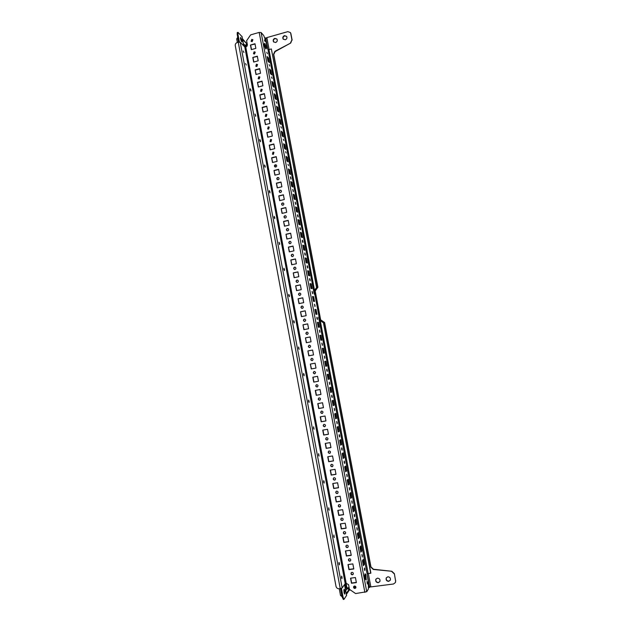 <?xml version="1.0" encoding="UTF-8"?>
<svg xmlns="http://www.w3.org/2000/svg" width="631" height="631" viewBox="0 0 631 631"><rect width="100%" height="100%" fill="white"/><g stroke="black" fill="none" stroke-linecap="round" stroke-linejoin="round"><path stroke-width="0.95" d="M344.928 591.002L344.155 589.244L343.99 592.359L344.763 594.11L344.928 591.002M343.848 589.993L344.281 593.463M241.949 40.376L240.608 37.41L240.545 38.917L241.886 41.883L241.949 40.376M240.45 38.231L241.318 41.267M387.836 576.789L386.211 577.98C385.786 580.031 386.622 581.159 388.704 581.364L390.344 580.134C390.739 578.099 389.903 576.979 387.836 576.789M390.329 580.173L388.83 581.135C386.74 580.93 385.912 579.802 386.338 577.759L386.353 577.72M377.417 578.138L375.839 579.266C375.358 581.332 376.171 582.476 378.284 582.705L379.886 581.545C380.343 579.487 379.515 578.351 377.417 578.138M379.878 581.577L378.419 582.476C376.305 582.255 375.492 581.104 375.973 579.037L375.981 579.013M274.832 38.365C273.223 39.146 272.797 40.305 273.554 41.843L275.621 42.506C277.23 41.733 277.656 40.581 276.922 39.043L274.832 38.365M273.736 42.056C273.026 40.526 273.46 39.382 275.053 38.617L276.954 39.083M284.486 35.628C282.885 36.393 282.443 37.544 283.161 39.075L285.275 39.785C286.868 39.027 287.31 37.884 286.616 36.353L284.486 35.628M283.343 39.296C282.664 37.773 283.114 36.63 284.691 35.88L286.64 36.385M319.223 319.838L320.24 319.601L324.413 322.48L370.815 567.111L373.292 569.454L391.851 571.276L373.426 569.241L370.949 566.906L324.594 322.488L320.24 319.601L320.438 320.619L323.419 322.678L370.886 573.09L368.165 573.642L320.256 320.611L319.097 319.98L318.623 317.164L319.168 317.204L314.822 294.251L314.27 294.156L313.67 291.333L316.738 287.428L313.741 291.696M391.851 571.276L394.359 573.634L395.605 580.97L395.456 582.508L393.499 584.006L370.854 586.901L369.577 586.641M394.241 573.855L391.733 571.497M395.605 580.97L394.359 573.634M395.716 580.749L395.424 582.579M236.822 39.374L237.84 37.828M339.257 588.747L340.48 595.301L342.041 595.987M319.838 319.688L314.546 291.751L313.82 291.979M319.002 319.349L319.081 319.791M243.716 45.487L244.654 46.449L247.21 46.031M349.101 587.532L346.04 588.131L345.409 589.038M245.356 45.29L245.688 46.978M247.194 43.847L246.768 43.326M264.712 38.105L265.667 37.828L265.801 38.562L264.973 38.799M247.092 43.878L245.396 45.479L247.399 44.911L246.224 46.828L244.773 46.923L345.22 583.636L342.168 587.934L340.235 588.62L238.25 42.19L240.23 42.285L244.773 46.923M244.741 46.899L245.175 45.471L246.871 43.87L242.58 39.406M237.745 37.308L236.775 38.728M242.446 38.665L246.871 43.87M346.119 583.304L347.129 588.81L349.432 589.267M347.153 588.936L349.29 588.534M349.227 590.024L349.314 589.283M370.018 586.933L368.378 587.666M350.386 589.961L349.464 590.08M369.545 586.664L368.378 586.846M369.671 587.5L369.521 586.696M340.622 595.569L342.168 596.721M346.253 593.55L349.101 589.362L346.04 588.131L345.204 583.659M349.101 589.362L349.251 590.159L346.411 594.363M265.856 38.515L266.85 37.608L287.807 31.645L290.339 32.52L290.899 33.664L290.536 32.78M290.536 42.774L291.94 39.871L290.733 43.026L274.935 51.34L273.538 54.227L317.732 287.223L314.924 291.522L313.773 291.861M290.733 43.026L275.148 51.576L273.751 54.463L317.914 287.255L314.546 291.719M291.94 39.871L290.702 33.404M292.137 40.124L290.899 33.664M346.553 595.419L344.013 599.347L343.098 597.281L341.434 588.344M238.005 32.347L237.926 34.121L237.193 34.334L237.272 32.56L238.005 32.347L242.012 36.63M239.409 42.04L237.926 34.121M237.193 34.334L238.644 42.103M343.382 599.332L342.302 597.383L343.098 597.281M340.653 588.549L342.302 597.383M315.106 291.554L314.735 290.505M328.704 509.249L328.79 507.758L329.153 510.25L328.704 509.249M323.624 482.084L323.711 480.641L324.176 481.666L324.089 483.109L323.624 482.084M318.568 455.046L318.655 453.657L319.049 456.103L318.568 455.046M313.544 428.141L313.623 426.793L314.033 429.222L313.544 428.141M308.535 401.363L308.614 400.062L309.119 401.174L309.04 402.468L308.535 401.363M303.55 374.704L303.629 373.449L304.15 374.585L304.071 375.839L303.55 374.704M298.589 348.178L298.668 346.963L299.133 349.345L298.589 348.178M293.66 321.771L293.73 320.603L294.283 321.794L294.212 322.969L293.66 321.771M333.807 536.539L333.894 534.993L334.241 537.517L333.807 536.539M341.505 577.728L341.592 576.103L342.01 577.042L341.923 578.666L341.505 577.728M338.934 563.964L339.021 562.371L339.439 563.325L339.352 564.919L338.934 563.964M255.697 115.473L255.027 114.014L255.658 116.364L255.697 115.473M250.972 90.217L250.294 88.719L250.247 89.57L250.933 91.069L250.972 90.217M243.929 52.547L243.227 50.985L243.929 52.547M246.271 65.072L245.577 63.534L246.271 65.072M267.426 53.785L266.771 52.255L267.426 53.785M265.099 41.496L264.444 39.95L265.099 41.496M254.112 51.789L253.465 53.714L254.53 54.021L255.184 52.105L254.112 51.789M253.63 53.872L254.348 52.034L255.247 52.192M251.777 39.374L251.122 41.291L252.195 41.607L252.857 39.698L251.777 39.374M251.288 41.449L252.014 39.635L252.928 39.792M256.446 64.228L255.815 66.168L256.872 66.468L257.511 64.528L256.446 64.228M255.981 66.326L256.683 64.465L257.574 64.614M258.789 76.698L258.166 78.654L259.215 78.938L259.846 76.99L258.789 76.698M258.339 78.804L259.025 76.919L259.901 77.061M261.139 89.192L260.532 91.164L261.565 91.44L262.18 89.468L261.139 89.192M260.706 91.314L261.368 89.405L262.236 89.539M263.49 101.717L262.898 103.705L263.916 103.973L264.515 101.985L263.49 101.717M263.072 103.847L263.719 101.914L264.57 102.048M265.856 114.266L265.272 116.278L266.274 116.53L266.858 114.519L265.856 114.266M265.446 116.412L266.077 114.456L266.913 114.582M268.214 126.847L267.662 128.882L268.64 129.118L269.208 127.091L268.214 126.847M267.828 129.008L268.443 127.028L269.256 127.139M270.589 139.459L270.052 141.51L271.014 141.73L271.559 139.688L270.589 139.459M270.226 141.636L270.809 139.625L271.606 139.727M272.963 152.095L272.45 154.169L273.389 154.374L273.909 152.308L272.963 152.095M272.624 154.287L273.184 152.252L273.957 152.347M275.345 164.762C274.343 165.29 274.177 165.992 274.856 166.86L275.771 167.049C276.772 166.521 276.938 165.827 276.268 164.959L275.345 164.762M275.029 166.97L275.566 164.912L276.315 164.991M277.727 177.461C276.709 178.005 276.559 178.707 277.269 179.583L278.161 179.748C279.17 179.212 279.328 178.51 278.626 177.634L277.727 177.461M277.443 179.685C276.78 178.81 276.954 178.116 277.948 177.595L278.665 177.666M280.117 190.183C279.083 190.743 278.941 191.461 279.691 192.329L280.55 192.479C281.584 191.927 281.726 191.217 280.984 190.341L280.117 190.183M279.864 192.423C279.162 191.548 279.32 190.846 280.338 190.31L281.032 190.373M282.514 202.937C281.465 203.521 281.331 204.239 282.128 205.107L282.948 205.241C283.997 204.665 284.131 203.947 283.351 203.079L282.514 202.937M282.302 205.193C281.552 204.326 281.694 203.608 282.727 203.056L283.39 203.103M284.92 215.723C283.847 216.323 283.729 217.056 284.565 217.916L285.354 218.026C286.419 217.435 286.545 216.709 285.717 215.841L284.92 215.723M284.739 217.995C283.942 217.127 284.076 216.401 285.133 215.826L285.756 215.865M287.326 228.54C286.237 229.163 286.135 229.897 287.018 230.757L287.76 230.851C288.848 230.236 288.959 229.495 288.083 228.635L287.326 228.54M287.192 230.828C286.348 229.96 286.458 229.227 287.539 228.627L288.122 228.651M289.739 241.381C288.627 242.028 288.541 242.777 289.479 243.629L290.173 243.7C291.285 243.053 291.38 242.312 290.449 241.46L289.739 241.381M289.645 243.684C288.753 242.825 288.848 242.083 289.952 241.46L290.489 241.476M292.161 254.254C291.025 254.932 290.954 255.689 291.948 256.525L292.595 256.572C293.73 255.91 293.801 255.153 292.816 254.309L292.161 254.254M292.114 256.572C291.167 255.729 291.246 254.971 292.366 254.325L292.855 254.325M294.582 267.158C293.431 267.86 293.376 268.625 294.432 269.453L295.024 269.484C296.176 268.782 296.231 268.017 295.19 267.189L294.582 267.158M294.598 269.492C293.581 268.656 293.644 267.899 294.787 267.213L295.229 267.205M297.012 280.085C295.836 280.827 295.805 281.6 296.925 282.404L297.453 282.42C298.629 281.686 298.668 280.913 297.556 280.109L297.012 280.085M297.083 282.436C296.01 281.615 296.049 280.85 297.217 280.132L297.603 280.117M299.449 293.052C298.25 293.833 298.242 294.606 299.425 295.387L299.891 295.387C301.09 294.614 301.105 293.841 299.93 293.052L299.449 293.052M299.583 295.411C298.439 294.606 298.463 293.833 299.654 293.084L299.977 293.068M301.894 306.043C300.664 306.863 300.679 307.652 301.941 308.393L302.336 308.385C303.558 307.573 303.543 306.792 302.296 306.035L301.894 306.043M302.083 308.409C300.877 307.636 300.884 306.855 302.091 306.067L302.352 306.043M304.339 319.065C303.093 319.933 303.132 320.722 304.465 321.431L304.781 321.416C306.027 320.556 305.988 319.767 304.67 319.049L304.339 319.065M304.599 321.431C303.322 320.69 303.306 319.901 304.536 319.073L304.726 319.057M306.792 332.119C305.522 333.034 305.593 333.823 306.997 334.493L307.234 334.469C308.504 333.562 308.441 332.774 307.045 332.095L306.792 332.119M307.123 334.485C305.783 333.775 305.735 332.987 306.989 332.119L307.108 332.103M309.253 345.196C307.96 346.167 308.054 346.963 309.545 347.578L309.695 347.555C310.988 346.6 310.894 345.812 309.419 345.181L309.253 345.196M309.655 347.563C308.243 346.892 308.173 346.103 309.442 345.189L309.498 345.181M311.714 358.313C310.405 359.339 310.531 360.127 312.093 360.687L312.164 360.68C313.465 359.662 313.347 358.873 311.801 358.298L311.714 358.313M312.195 360.672C310.72 360.056 310.618 359.268 311.888 358.298M314.183 371.454L314.183 371.454C312.866 372.527 313.008 373.315 314.632 373.828L314.648 373.82C315.957 372.747 315.8 371.959 314.183 371.454L314.183 371.454M314.735 373.804C313.221 373.284 313.071 372.495 314.277 371.446M316.659 384.634L316.581 384.65C315.342 385.754 315.516 386.535 317.109 387.008L317.204 386.984C318.426 385.872 318.245 385.091 316.659 384.634M317.29 386.961C315.745 386.535 315.539 385.754 316.683 384.626M319.838 400.141L319.775 400.157C320.903 399.029 320.69 398.256 319.144 397.838L318.978 397.877C317.835 399.013 318.032 399.786 319.594 400.22L319.767 400.172C318.253 399.77 318.024 398.997 319.089 397.845M321.629 411.073L321.392 411.144C320.327 412.295 320.556 413.068 322.078 413.455L322.338 413.384C323.38 412.224 323.143 411.451 321.629 411.073M322.394 413.352L322.26 413.384C320.769 413.029 320.524 412.272 321.51 411.104M324.121 424.34L323.806 424.442C322.835 425.617 323.088 426.375 324.571 426.73L324.902 426.619C325.864 425.444 325.604 424.687 324.121 424.34M324.957 426.588L324.752 426.643C323.293 426.319 323.025 425.57 323.94 424.387M326.621 437.638L326.243 437.78C325.344 438.963 325.62 439.712 327.071 440.036L327.473 439.886C328.349 438.703 328.073 437.953 326.621 437.638M327.513 439.854L327.252 439.933C325.825 439.641 325.533 438.9 326.369 437.709M329.13 450.968L328.68 451.149C327.86 452.332 328.159 453.074 329.579 453.366L330.037 453.184C330.849 451.993 330.541 451.252 329.13 450.968M330.076 453.153L329.753 453.255C328.365 452.987 328.049 452.253 328.814 451.062M331.638 464.329L331.133 464.542C330.384 465.741 330.707 466.467 332.095 466.735L332.608 466.506C333.342 465.315 333.018 464.59 331.638 464.329M332.64 466.483L332.269 466.609C330.904 466.364 330.573 465.646 331.275 464.455M334.154 477.722L333.602 477.975C332.916 479.166 333.255 479.891 334.611 480.136L335.179 479.868C335.85 478.669 335.503 477.959 334.154 477.722M335.211 479.836L334.785 479.994C333.452 479.773 333.105 479.063 333.736 477.872M336.678 491.139L336.078 491.439C335.455 492.63 335.81 493.339 337.135 493.56L337.751 493.253C338.358 492.062 338.003 491.36 336.678 491.139M337.774 493.221L337.301 493.41C336 493.205 335.637 492.511 336.213 491.328M339.21 504.595L338.563 504.934C337.995 506.117 338.366 506.811 339.659 507.024L340.322 506.677C340.874 505.494 340.503 504.8 339.21 504.595M340.346 506.646L339.833 506.859C338.555 506.669 338.177 505.991 338.697 504.808M341.742 518.083L341.055 518.461C340.543 519.636 340.929 520.323 342.199 520.512L342.893 520.125C343.39 518.95 343.012 518.272 341.742 518.083M342.917 520.094L342.365 520.346C341.119 520.165 340.724 519.494 341.197 518.327M344.281 531.602L343.564 532.02C343.098 533.187 343.493 533.858 344.739 534.039L345.465 533.613C345.922 532.446 345.528 531.775 344.281 531.602M345.488 533.581L344.905 533.858C343.682 533.692 343.28 533.029 343.706 531.87M346.829 545.152L346.08 545.602C345.662 546.761 346.064 547.424 347.287 547.598L348.044 547.132C348.454 545.981 348.052 545.318 346.829 545.152M348.067 547.093L347.452 547.4C346.253 547.243 345.843 546.596 346.214 545.452M349.385 558.735L348.612 559.216C348.225 560.367 348.635 561.022 349.842 561.18L350.623 560.691C350.994 559.539 350.584 558.892 349.385 558.735M350.647 560.643L350 560.975C348.825 560.833 348.407 560.194 348.738 559.058M351.94 572.349L351.144 572.869C350.797 574.005 351.215 574.652 352.398 574.802L353.202 574.281C353.541 573.137 353.123 572.498 351.94 572.349M353.234 574.226L352.555 574.581C351.404 574.447 350.978 573.824 351.27 572.696M354.504 585.994L353.691 586.546C353.376 587.674 353.802 588.313 354.969 588.455L355.789 587.903C356.097 586.767 355.663 586.136 354.504 585.994M355.821 587.847L355.119 588.218C353.991 588.1 353.557 587.477 353.817 586.365M269.752 66.097L269.106 64.591L269.752 66.097M272.087 78.441L271.448 76.95L272.087 78.441M274.43 90.817L273.799 89.342L274.43 90.817M276.772 103.216L276.149 101.757L276.772 103.216M279.123 115.639L278.5 114.203L279.123 115.639M281.481 128.093L280.866 126.673L281.481 128.093M283.84 140.579L283.232 139.175L283.84 140.579M286.206 153.088L285.606 151.708L286.206 153.088M288.572 165.63L287.981 164.265L288.572 165.63M290.954 178.202L290.37 176.846L290.923 179.149L290.954 178.202M293.336 190.799L292.752 189.458L293.305 191.761L293.336 190.799M295.726 203.419L295.15 202.101L295.694 204.405L295.726 203.419M298.116 216.078L297.548 214.769L297.516 215.77L298.084 217.072L298.116 216.078M300.514 228.761L299.954 227.475L299.922 228.485L300.482 229.771L300.514 228.761M302.919 241.468L302.367 240.198L302.336 241.231L302.888 242.501L302.919 241.468M305.325 254.214L304.781 252.952L304.749 254.009L305.294 255.263L305.325 254.214M307.739 266.984L307.202 265.738L307.171 266.81L307.707 268.049L307.739 266.984M310.16 279.778L309.632 278.555L309.592 279.643L310.129 280.866L310.16 279.778M312.59 292.61L312.061 291.396L312.55 293.715L312.59 292.61M315.019 305.467L314.498 304.276L314.979 306.587L315.019 305.467M317.456 318.355L316.943 317.172L316.904 318.316L317.417 319.499L317.456 318.355M319.901 331.267L319.396 330.108L319.862 332.434L319.901 331.267M322.346 344.218L321.849 343.067L322.307 345.402L322.346 344.218M324.799 357.193L324.31 356.058L324.76 358.4L324.799 357.193M327.26 370.2L326.779 369.08L326.732 370.302L327.221 371.422L327.26 370.2M329.729 383.238L329.248 382.126L329.682 384.484L329.729 383.238M332.198 396.3L331.725 395.211L331.685 396.473L332.158 397.569L332.198 396.3M334.675 409.401L334.209 408.32L334.627 410.686L334.675 409.401M337.159 422.525L336.702 421.461L337.112 423.835L337.159 422.525M339.644 435.682L339.194 434.633L339.147 435.966L339.604 437.015L339.644 435.682M342.136 448.87L341.694 447.829L341.647 449.185L342.097 450.226L342.136 448.87M344.636 462.089L344.203 461.064L344.155 462.444L344.597 463.469L344.636 462.089M347.145 475.34L346.711 474.323L347.097 476.744L347.145 475.34M349.653 488.623L349.227 487.613L349.613 490.05L349.653 488.623M352.169 501.929L351.751 500.943L352.13 503.38L352.169 501.929M354.693 515.275L354.283 514.297L354.236 515.772L354.654 516.75L354.693 515.275M357.225 528.644L356.815 527.682L357.178 530.15L357.225 528.644M359.757 542.053L359.354 541.098L359.315 542.621L359.717 543.583L359.757 542.053M362.304 555.485L361.902 554.539L362.257 557.039L362.304 555.485M364.844 568.957L364.458 568.018L364.41 569.604L364.805 570.534L364.844 568.957M367.4 582.452L367.013 581.53L367.36 584.061L367.4 582.452M260.445 140.855L259.791 139.427L259.743 140.342L260.398 141.77L260.445 140.855M265.209 166.347L264.57 164.951L264.515 165.898L265.162 167.294L265.209 166.347M269.997 191.95L269.374 190.594L269.319 191.579L269.942 192.936L269.997 191.95M274.808 217.679L274.201 216.362L274.138 217.372L274.753 218.697L274.808 217.679M279.643 243.527L279.044 242.241L279.58 244.583L279.643 243.527M284.502 269.5L283.918 268.238L283.855 269.327L284.439 270.589L284.502 269.5M289.377 295.584L288.809 294.361L288.746 295.489L289.313 296.712L289.377 295.584M362.431 560.667L363.377 565.699L364.276 564.382L363.33 559.381L362.431 560.667M362.707 560.273L363.227 564.887M363.503 564.493L364.276 564.382M359.875 547.164L360.822 552.18L361.737 550.95L360.79 545.957L359.875 547.164M360.151 546.793L360.68 551.431M360.964 551.052L361.737 550.95M357.327 533.692L358.274 538.7L359.205 537.541L358.258 532.564L357.327 533.692M357.611 533.345L358.14 537.998M358.424 537.651L359.205 537.541M354.788 520.252L355.734 525.244L356.673 524.164L355.734 519.195L354.788 520.252M355.072 519.928L355.608 524.606M355.9 524.274L356.673 524.164M352.256 506.843L353.194 511.828L354.149 510.818L353.21 505.865L352.256 506.843M352.548 506.543L353.084 511.244M353.376 510.936L354.149 510.818M349.724 493.466L350.662 498.435L351.633 497.512L350.694 492.566L349.724 493.466M350.024 493.19L350.568 497.906M350.86 497.63L351.633 497.512M347.2 480.12L348.138 485.081L349.117 484.229L348.186 479.292L347.2 480.12M347.5 479.868L348.052 484.608M348.351 484.348L349.117 484.229M344.684 466.806L345.622 471.751L346.608 470.978L345.678 466.057L344.684 466.806M344.991 466.577L345.543 471.333M345.843 471.097L346.608 470.978M342.176 453.523L343.106 458.461L344.108 457.759L343.185 452.845L342.176 453.523M342.483 453.318L343.035 458.098M343.343 457.877L344.108 457.759M339.667 440.272L340.598 445.194L341.616 444.563L340.693 439.665L339.667 440.272M339.983 440.083L340.543 444.887M340.85 444.697L341.616 444.563M337.167 427.045L338.098 431.959L339.131 431.407L338.2 426.517L337.167 427.045M337.482 426.887L338.05 431.707M338.366 431.541L339.131 431.407M334.675 413.857L335.605 418.755L336.646 418.274L335.724 413.4L334.675 413.857M334.998 413.715L335.566 418.558M335.881 418.408L336.646 418.274M332.19 400.693L333.113 405.583L334.17 405.181L333.247 400.314L332.19 400.693M332.513 400.582L333.081 405.441M333.405 405.315L334.17 405.181M329.705 387.568L330.628 392.443L331.693 392.111L330.778 387.26L329.705 387.568M330.029 387.473L330.612 392.348M330.936 392.245L331.693 392.111M327.229 374.467L328.152 379.334L329.232 379.073L328.317 374.23L327.229 374.467M327.56 374.396L328.144 379.294M328.467 379.215L329.232 379.073M324.76 361.397L325.675 366.256L326.771 366.067L325.856 361.232L324.76 361.397M324.768 361.429L326.006 366.193M325.099 361.374L325.856 361.232M322.291 348.359L323.206 353.202L324.318 353.084L323.403 348.265L322.291 348.359M322.307 348.438L323.545 353.171M322.646 348.415L323.403 348.265M319.838 335.345L320.745 340.18L321.865 340.141L320.958 335.329L319.838 335.345M319.862 335.487L321.092 340.172M320.201 335.479L320.958 335.329M317.377 322.37L318.292 327.189L319.42 327.221L318.513 322.417L317.377 322.37M317.417 322.559L318.639 327.197M317.764 322.575L318.513 322.417M314.932 309.419L315.839 314.23L316.983 314.333L316.076 309.545L314.932 309.419M314.979 309.655L316.194 314.262M315.326 309.695L316.076 309.545M312.487 296.499L313.402 301.303L314.553 301.468L313.646 296.696L312.487 296.499M312.55 296.791L313.749 301.35M312.897 296.854L313.646 296.696M310.058 283.611L310.957 288.399L312.124 288.635L311.225 283.871L310.058 283.611M310.121 283.95L311.312 288.47M310.476 284.037L311.225 283.871M307.62 270.746L308.527 275.526L309.703 275.834L308.804 271.085L307.62 270.746M307.699 271.141L308.882 275.621M308.054 271.243L308.804 271.085M305.199 257.921L306.098 262.685L307.289 263.064L306.39 258.324L305.199 257.921M305.286 258.363L306.461 262.804M305.649 258.489L306.39 258.324M302.777 245.12L303.677 249.876L304.876 250.326L303.984 245.593L302.777 245.12M302.872 245.617L304.039 250.01M303.235 245.759L303.984 245.593M300.364 232.342L301.263 237.09L302.478 237.611L301.579 232.886L300.364 232.342M300.466 232.894L301.634 237.248M300.837 233.06L301.579 232.886M297.958 219.604L298.849 224.336L300.072 224.928L299.181 220.211L297.958 219.604M298.069 220.195L299.22 224.518M298.439 220.385L299.181 220.211M295.553 206.889L296.444 211.614L297.682 212.268L296.791 207.567L295.553 206.889M295.671 207.536L296.822 211.811M296.049 207.741L296.791 207.567M293.155 194.198L294.046 198.915L295.292 199.641L294.409 194.947L293.155 194.198M293.289 194.9L294.425 199.136M293.667 195.129L294.409 194.947M290.757 181.547L291.648 186.248L292.91 187.044L292.027 182.359L290.757 181.547M290.899 182.296L292.035 186.492M291.285 182.54L292.027 182.359M288.375 168.919L289.258 173.612L290.536 174.471L289.653 169.802L288.375 168.919M288.525 169.715L289.645 173.872M288.911 169.984L289.653 169.802M285.993 156.322L286.876 161L288.162 161.93L287.279 157.269L285.993 156.322M286.151 157.166L287.271 161.284M286.545 157.45L287.279 157.269M283.619 143.75L284.502 148.419L285.796 149.413L284.912 144.767L283.619 143.75M283.784 144.641L284.896 148.727M284.179 144.956L284.912 144.767M281.245 131.209L282.128 135.87L283.429 136.927L282.554 132.289L281.245 131.209M281.426 132.155L282.522 136.193M281.82 132.478L282.554 132.289M278.878 118.691L279.762 123.345L281.079 124.473L280.203 119.843L278.878 118.691M279.068 119.685L280.156 123.692M279.47 120.032L280.203 119.843M276.52 106.205L277.395 110.851L278.728 112.042L277.853 107.428L276.52 106.205M276.717 107.246L277.798 111.214M277.119 107.617L277.853 107.428M274.162 93.751L275.037 98.381L276.378 99.643L275.51 95.036L274.162 93.751M274.367 94.839L275.447 98.767M274.777 95.226L275.51 95.036M271.819 81.32L272.687 85.942L274.035 87.267L273.168 82.669L271.819 81.32M272.032 82.456L273.097 86.344M272.442 82.866L273.168 82.669M356.334 582.413L351.648 583.02L350.733 578.154M350.536 578.177L351.491 583.249L356.373 582.618L355.419 577.539L350.536 578.177M353.77 568.783L349.093 569.407L348.178 564.532M347.981 564.556L348.935 569.619L353.802 568.973L352.847 563.901L347.981 564.556M351.207 555.177L346.545 555.816L345.63 550.942M345.433 550.973L346.38 556.021L351.238 555.359L350.292 550.303L345.433 550.973M348.651 541.611L343.998 542.266L343.083 537.391M342.885 537.415L343.832 542.455L348.683 541.769L347.736 536.729L342.885 537.415M346.111 528.068L341.458 528.739L340.543 523.864M340.346 523.896L341.292 528.92L346.135 528.218L345.189 523.186L340.346 523.896M343.564 514.565L338.926 515.251L338.011 510.376M337.814 510.4L338.76 515.417L343.595 514.699L342.649 509.682L337.814 510.4M341.032 501.085L336.402 501.795L335.487 496.912M335.29 496.944L336.228 501.945L341.055 501.211L340.109 496.203L335.29 496.944M338.5 487.645L333.878 488.362L332.963 483.488M332.766 483.52L333.704 488.504L338.524 487.755L337.585 482.762L332.766 483.52M335.976 474.236L331.362 474.969L330.447 470.087M330.258 470.119L331.188 475.096L336 474.331L335.061 469.346L330.258 470.119M333.46 460.851L328.854 461.608L327.939 456.726M327.749 456.757L328.68 461.726L333.476 460.938L332.545 455.961L327.749 456.757M330.952 447.505L326.353 448.27L325.438 443.388M325.241 443.419L326.172 448.381L330.959 447.576L330.029 442.615L325.241 443.419M328.443 434.183L323.853 434.972L322.938 430.09M322.749 430.121L323.671 435.067L328.451 434.246L327.521 429.293L322.749 430.121M325.943 420.901L321.36 421.697L320.445 416.815M320.256 416.846L321.179 421.784L325.951 420.948L325.02 416.01L320.256 416.846M323.451 407.642L318.876 408.462L317.961 403.572M317.772 403.611L318.694 408.533L323.458 407.681L322.528 402.752L317.772 403.611M320.958 394.422L316.399 395.251L315.484 390.36M315.287 390.4L316.21 395.306L320.966 394.446L320.043 389.524L315.287 390.4M318.481 381.234L317.559 376.328L312.818 377.22L313.733 382.118L318.481 381.234L313.922 382.07L313.008 377.18M311.454 368.922L310.349 364.071L311.264 368.961L316.005 368.062L315.082 363.164L310.349 364.071M310.539 364.04L315.082 363.172M308.993 355.797L307.889 350.954L308.804 355.829L313.528 354.914L312.613 350.031L307.889 350.954M308.078 350.939L312.613 350.055M306.532 342.696L305.428 337.869L306.343 342.736L311.059 341.805L310.144 336.93L305.428 337.869M305.625 337.861L310.152 336.962M304.079 329.627L302.975 324.807L303.89 329.666L308.598 328.719L307.683 323.861L302.975 324.807M303.18 324.815L307.691 323.9M301.634 316.588L300.53 311.785L301.444 316.628L306.145 315.666L305.23 310.815L300.53 311.785M300.735 311.801L305.246 310.87M299.189 303.582L298.092 298.786L298.999 303.621L303.692 302.643L302.785 297.8L298.092 298.786M298.297 298.818L302.793 297.871M296.751 290.599L295.663 285.819L296.562 290.639L301.247 289.645L300.34 284.826L295.663 285.819M295.86 285.867L300.356 284.904M294.322 277.656L293.234 272.884L294.133 277.695L298.81 276.686L297.903 271.866L293.234 272.884M293.439 272.939L297.919 271.961M291.901 264.736L290.812 259.98L291.711 264.775L296.373 263.75L295.474 258.947L290.812 259.98M291.017 260.043L295.489 259.057M289.479 251.848L288.391 247.1L289.29 251.887L293.951 250.846L293.044 246.058L288.391 247.1M288.604 247.178L293.068 246.177M287.066 238.991L285.977 234.251L286.876 239.031L291.53 237.974L290.631 233.194L285.977 234.251M286.19 234.338L290.654 233.32M284.652 226.158L283.571 221.434L284.471 226.198L289.108 225.133L288.209 220.361L283.571 221.434M283.784 221.536L288.241 220.503M282.254 213.357L281.174 208.648L282.065 213.404L286.703 212.316L285.804 207.56L281.174 208.648M281.387 208.758L285.835 207.709M279.856 200.587L278.776 195.886L279.667 200.634L284.297 199.53L283.398 194.782L278.776 195.886M278.997 196.012L283.429 194.947M277.466 187.849L276.386 183.156L277.277 187.888L281.891 186.776L281 182.036L276.386 183.156M276.607 183.29L281.04 182.217M275.077 175.134L274.004 170.457L274.887 175.181L279.501 174.046L278.61 169.321L274.004 170.457M274.225 170.599L278.642 169.51M272.695 162.451L271.63 157.789L272.513 162.498L277.112 161.355L276.22 156.638L271.63 157.789M271.851 157.939L276.26 156.835M270.32 149.799L269.256 145.146L270.131 149.847L274.73 148.679L273.838 143.978L269.256 145.146M269.476 145.311L273.878 144.191M267.946 137.172L266.881 132.526L267.765 137.219L272.347 136.044L271.464 131.351L266.881 132.526M267.11 132.707L271.504 131.571M265.588 124.575L264.523 119.945L265.399 124.622L269.973 123.431L269.098 118.746L264.523 119.945M264.752 120.135L269.137 118.983M263.222 112.01L262.165 107.388L263.04 112.058L267.607 110.851L266.732 106.174L262.165 107.388M262.393 107.585L266.779 106.426M260.871 99.469L259.814 94.863L260.69 99.517L265.249 98.294L264.373 93.633L259.814 94.863M260.043 95.068L264.421 93.893M258.521 86.96L257.464 82.361L258.339 87.007L262.89 85.769L262.015 81.123L257.464 82.361M257.7 82.574L262.062 81.391M256.178 74.474L255.129 69.891L255.997 74.521L260.54 73.275L259.664 68.637L255.129 69.891M255.358 70.12L259.72 68.913M252.786 57.445L253.662 62.067L258.189 60.805L257.322 56.175L252.786 57.445L257.377 56.467M250.46 45.03L251.327 49.644L255.855 48.366L254.987 43.744L250.46 45.03L255.042 44.052M314.553 290.465L268.948 49.604L267.867 49.407L267.142 47.451L266.037 41.583L263.711 35.486L261.116 32.528L366.745 591.704L355.6 593.558L349.432 589.307L348.564 584.669L346.167 583.296L245.743 46.97M261.116 32.528L259.191 32.418L250.625 34.879L246.611 40.723L247.399 44.927M253.843 62.019L253.023 57.681M251.509 49.597L250.696 45.282M269.697 70.104L270.754 73.953M267.363 57.784L268.42 61.593M269.469 68.921L270.344 73.535L271.701 74.923L270.833 70.333L269.469 68.921M267.134 56.545L268.001 61.152L269.374 62.603L268.506 58.028L267.134 56.545M366.745 591.704L368.378 589.007L368.394 582.61L367.147 574.107L369.553 586.727M319.183 319.988L367.147 574.107M318.655 317.306L319.168 317.204M268.948 49.604L271.354 48.934L316.549 287.389M316.738 287.428L271.354 48.934M367.242 573.965L368.165 573.642M319.057 319.791L320.438 320.619M323.419 322.678L370.744 573.303M323.238 322.67L320.256 320.611M345.22 583.636L346.167 583.296M267.781 58.226L268.506 58.028M270.107 70.538L270.833 70.333M238.25 42.19L237.264 42.474C235.797 43.05 235.134 44.123 235.276 45.692L336 586.317C336.473 587.982 337.53 588.794 339.17 588.755L340.235 588.62M303.266 307.139L303.125 307.794M303.038 307.928L303.219 306.863M265.036 46.513L265.769 47.869L264.839 44.485L265.036 46.513M264.768 43.326L265.785 45.582L266.321 48.421L265.848 49.029L264.823 46.773L264.286 43.918L264.768 43.326L264.286 43.918M264.823 46.773L265.848 49.029M264.531 46.86L263.995 43.996M365.199 576.434L365.885 578.73L366.075 577.357L365.388 575.07L365.199 576.434M365.822 574.596L366.232 580.031L365.452 579.219L364.86 576.071L365.041 573.768L365.822 574.596M365.452 579.219L366.232 580.031M365.136 579.258L364.86 576.071M364.544 576.119L365.041 573.768M370.854 586.901L368.338 573.618M341.844 596.011L340.456 588.589M238.455 42.135L237.658 37.884M315.232 291.372L320.595 319.736M369.222 584.953L368.386 585.055M355.774 586.68L353.691 586.948M265.73 40.778L266.219 40.644M266.03 39.619L265.359 39.808M245.175 45.471L243.369 43.61M354.149 587.911L355.884 587.69M368.386 586.089L369.411 585.954M345.709 590.632L346.916 588.889M269.114 49.565L266.85 37.608M241.957 36.322L243.74 45.874M344.534 584.606L346.593 595.632M240.23 42.285L342.168 587.934M259.191 32.418L364.876 592.383M268.009 49.565L313.765 291.348M320.643 319.759L315.255 291.325M236.728 39.161L237.343 42.451M265.801 38.412L267.883 49.423M346.624 595.53L344.573 584.551M243.803 45.937L242.028 36.448M343.217 599.45L344.013 599.347"/></g></svg>
